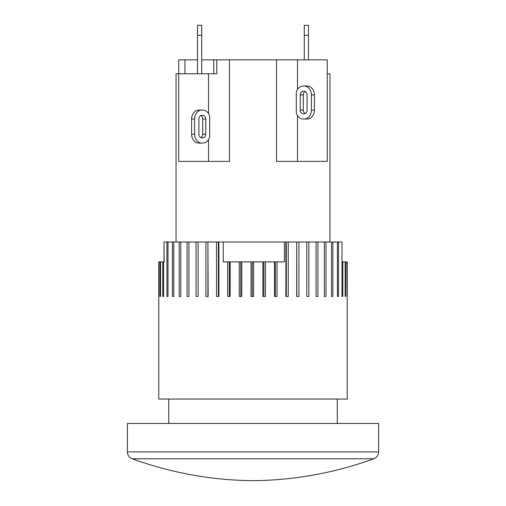 <?xml version="1.0" encoding="UTF-8"?>
<svg xmlns="http://www.w3.org/2000/svg" width="506" height="506" viewBox="0 0 506 506"><rect width="100%" height="100%" fill="white"/><g stroke="black" fill="none" stroke-linecap="round" stroke-linejoin="round"><path stroke-width="0.76" d="M253 480.7C294.511 480.219 334.776 472.914 373.807 458.771L132.192 458.771C171.224 472.92 211.489 480.226 253 480.7M127.373 451.89L127.373 423.478L378.627 423.478L378.627 451.89L127.373 451.89C127.537 455.191 129.144 457.487 132.192 458.771M164.007 261.899L164.007 242.007L164.165 261.899L158.776 261.899L158.776 399.044L347.224 399.044L347.224 261.899L341.993 261.899M284.41 242.007L284.41 261.899L223.254 261.899L223.254 242.007L286.301 242.007L286.301 296.446M347.072 261.899L347.072 296.446L346.895 261.899M345.661 261.899L345.661 296.446L345.168 296.446L345.168 261.899M342.796 261.899L342.796 296.446L341.993 296.446L341.993 242.007L338.508 242.007L338.508 296.446L337.407 296.446L337.407 242.007L338.508 242.007M263.854 261.899L263.854 296.446M265.41 261.899L265.41 296.446L262.88 296.446L262.88 261.899M252.279 261.899L252.279 296.446M253.607 261.899L253.607 296.446L251.058 296.446L251.058 261.899M240.723 261.899L240.723 296.446M241.792 261.899L241.792 296.446L239.262 296.446L239.262 261.899M159.004 261.899L159.004 296.446L158.865 261.899M168.005 296.446L166.936 296.446L166.936 242.007L168.005 242.007L168.005 296.446L166.936 296.446M163.577 261.899L163.577 296.446L162.805 296.446L162.805 261.899M163.577 296.446L162.805 296.446M160.56 261.899L160.56 296.446L160.105 296.446L160.105 261.899M160.56 296.446L160.105 296.446M345.661 296.446L345.168 296.446M342.796 296.446L341.993 296.446M338.508 296.446L337.407 296.446M331.493 296.446L331.493 242.007L332.878 242.007L332.878 296.446L331.493 296.446M324.346 296.446L324.346 242.007L325.984 242.007L325.984 296.446L324.346 296.446M316.067 296.446L316.067 242.007L317.939 242.007L317.939 296.446L316.067 296.446M306.8 296.446L306.8 242.007L308.869 242.007L308.869 296.446L306.8 296.446M296.82 242.007L298.919 242.007L298.919 296.446L296.68 296.446L296.68 242.007L296.82 296.446M286.301 242.007L288.249 242.007L288.249 296.446L285.871 296.446L285.871 242.007M277.016 261.899L277.016 296.446L274.543 296.446L274.543 261.899M275.251 261.899L275.251 296.446M230.154 261.899L230.154 296.446L227.687 296.446L227.687 261.899M229.357 261.899L229.357 296.446M218.364 242.007L218.877 242.007L218.877 296.446L216.517 296.446L216.517 242.007L218.364 242.007L218.364 296.446M207.922 242.007L208.137 296.446L205.917 296.446L205.917 242.007L207.922 242.007L207.922 296.446M196.056 242.007L198.112 242.007L198.112 296.446L196.056 296.446L196.056 242.007L188.947 242.007L188.947 296.446L187.1 296.446L187.1 242.007L188.947 242.007M179.175 242.007L180.787 242.007L180.787 296.446L179.175 296.446L179.175 242.007L173.773 242.007L173.773 296.446L172.419 296.446L172.419 242.007L173.773 242.007M166.936 242.007L164.165 242.007M172.419 242.007L168.005 242.007M187.1 242.007L180.787 242.007M205.917 242.007L198.112 242.007M216.517 242.007L208.137 242.007M223.254 242.007L218.877 242.007M296.68 242.007L288.249 242.007M306.8 242.007L298.919 242.007M316.067 242.007L308.869 242.007M324.346 242.007L317.939 242.007M331.493 242.007L325.984 242.007M337.407 242.007L332.878 242.007M308.483 35.243L308.483 25.3L304.296 25.3L304.296 35.243L308.483 35.243L308.483 59.847M197.517 25.3L197.517 35.243L201.704 35.243L201.704 25.3L197.517 25.3M197.517 73.768L197.517 35.243M201.704 73.768L201.704 35.243M304.296 59.847L304.296 35.243M329.95 242.007L329.95 73.768L327.262 73.768L327.262 59.847L216.789 59.847L216.789 73.768L216.359 73.768M216.789 73.768L176.05 73.768L176.05 242.007M201.704 59.847L216.789 59.847M213.779 59.847L213.779 73.768M229.446 59.847L229.446 161.395L178.738 161.395L178.738 59.847L197.517 59.847M184.943 59.847L184.943 73.768M208.504 113.572L208.504 73.768M209.693 116.367L209.693 136.803A8.899 7.274 -90 0 1 202.742 143.078L201.888 143.078A8.899 7.274 -90 0 1 194.614 134.179L194.614 118.999A8.899 7.274 -90 0 1 201.888 110.099L202.742 110.099A8.899 7.274 -90 0 1 209.693 116.367M208.504 161.395L208.504 139.605M198.89 134.179L198.89 118.999A3.662 2.992 -90 0 1 201.888 115.336L202.742 115.336A3.662 2.992 -90 0 1 205.74 118.999L205.74 134.179A3.662 2.992 -90 0 1 202.742 137.841L201.888 137.841A3.662 2.992 -90 0 1 198.89 134.179M200.806 137.594A3.662 2.992 90 0 0 202.723 134.179L202.723 118.999A3.662 2.992 90 0 0 200.806 115.583M201.888 143.078L198.871 143.078A8.899 7.274 90 0 1 191.597 134.179L191.597 118.999A8.899 7.274 90 0 1 198.871 110.099L201.888 110.099M306.275 118.999L303.258 118.999A8.899 7.274 90 0 1 296.307 112.73L296.307 92.288A8.899 7.274 90 0 1 303.258 86.02L304.112 86.02A8.899 7.274 90 0 1 311.386 94.919L311.386 110.099A8.899 7.274 90 0 1 304.112 118.999L303.258 118.999M304.112 118.999L307.129 118.999A8.899 7.274 -90 0 0 314.403 110.099L314.403 94.919A8.899 7.274 -90 0 0 307.129 86.02L304.112 86.02M305.194 91.504A3.662 2.992 -90 0 0 303.277 94.919L303.277 110.099A3.662 2.992 -90 0 0 305.194 113.515M307.11 94.919L307.11 110.099A3.662 2.992 90 0 1 304.112 113.761L303.258 113.761A3.662 2.992 90 0 1 300.26 110.099L300.26 94.919A3.662 2.992 90 0 1 303.258 91.257L304.112 91.257A3.662 2.992 90 0 1 307.11 94.919M297.496 89.492L297.496 59.847M327.262 73.768L327.262 161.395L276.554 161.395L276.554 59.847M297.496 161.395L297.496 115.526M205.74 134.179L202.723 134.179M205.74 118.999L202.723 118.999M191.597 118.999L194.614 118.999M191.597 134.179L194.614 134.179M303.277 110.099L300.26 110.099M303.277 94.919L300.26 94.919M314.403 94.919L311.386 94.919M314.403 110.099L311.386 110.099M337.274 423.478L337.274 399.044M168.726 423.478L168.726 399.044M378.627 451.89C378.463 455.191 376.856 457.487 373.807 458.771"/></g></svg>

